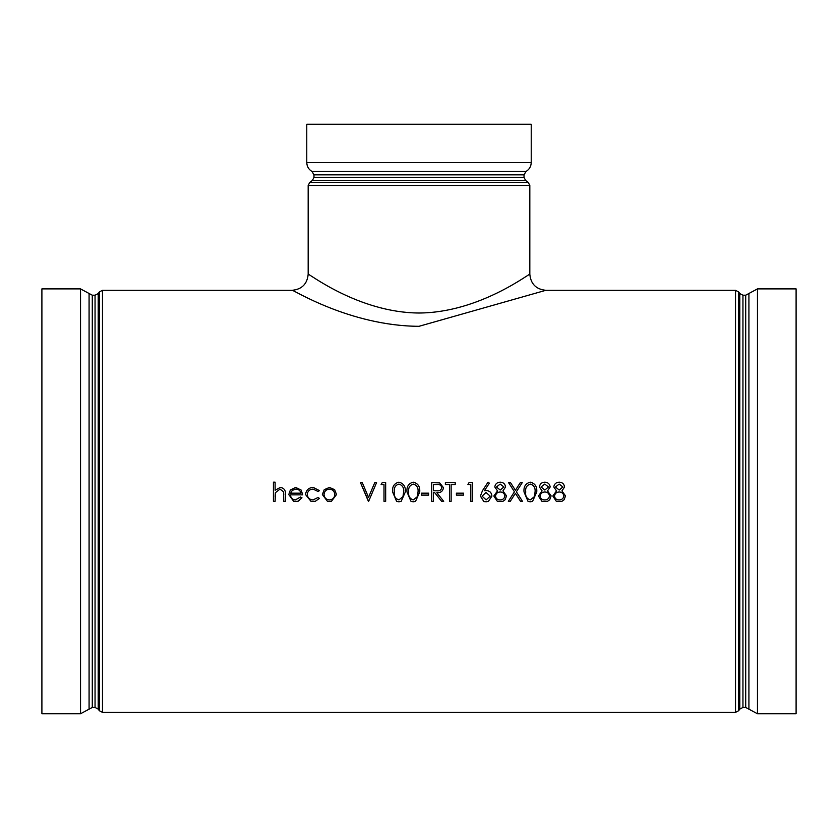 <?xml version="1.0" encoding="UTF-8"?>
<svg xmlns="http://www.w3.org/2000/svg" width="838" height="838" viewBox="0 0 838 838"><rect width="100%" height="100%" fill="white"/><g stroke="black" fill="none" stroke-linecap="round" stroke-linejoin="round"><path stroke-width="1.26" d="M545.852 290.304C536.121 289.351 530.779 283.998 529.826 274.267C530.077 272.727 479.535 312.7 419 313.014C358.434 312.7 307.881 272.696 308.175 274.267C307.221 284.009 301.879 289.351 292.148 290.304C291.802 288.838 349.676 326.013 419 326.307L545.852 290.304L735.513 290.304L735.513 712.363L102.487 712.363L102.487 290.304L292.148 290.304M565.524 495.876L564.11 499.752L561.921 501.334L556.327 501.334L552.818 496.033L556.505 490.911L553.771 486.951C554.274 483.914 556.097 482.311 559.26 482.164C562.371 482.353 564.142 483.966 564.571 487.004L561.91 490.911L565.524 495.887L564.11 499.752L561.984 501.302M551.132 495.876L549.718 499.752L547.528 501.334L541.945 501.334L538.425 496.033L542.113 490.911L539.389 486.951C539.882 483.914 541.715 482.311 544.868 482.164C547.979 482.353 549.749 483.966 550.178 487.004L547.518 490.911L551.132 495.887L549.718 499.752L547.591 501.302M536.749 491.99L532.591 501.334L530.286 501.805L528.013 501.334L524.033 491.99C523.488 486.669 525.573 483.4 530.286 482.164C535.063 483.379 537.21 486.648 536.749 491.99L532.591 501.334M522.242 482.646L516.376 491.791L522.483 501.334L520.545 501.334L515.401 493.31L510.269 501.334L508.331 501.334L514.438 491.791L508.572 482.646L510.51 482.646L515.401 490.282L520.304 482.646L522.242 482.646L516.376 491.791M506.529 495.876L505.115 499.752L502.926 501.334L497.343 501.334L493.823 496.033L497.51 490.911L494.776 486.951C495.279 483.914 497.102 482.311 500.265 482.164C503.376 482.353 505.146 483.966 505.576 487.004L502.915 490.911L506.529 495.887L505.115 499.752L502.989 501.302M489.361 483.18L484.416 490.722L486.354 490.544C489.759 490.848 491.613 492.692 491.906 496.075L488.439 501.334L486.061 501.805L483.725 501.334L480.394 496.117L482.479 490.68L488.062 482.164L489.361 483.18L484.416 490.722M484.647 501.648L484.113 501.48M470.799 484.563L467.918 484.563L469.018 482.646L472.475 482.646L472.475 501.334L470.799 501.334L470.799 484.553L467.918 484.553M463.603 495.101L456.406 495.101L456.406 493.173L463.603 493.173L463.603 495.09L456.406 495.09M445.376 484.553L445.376 482.646L455.212 482.646L455.212 484.553L451.137 484.563L451.137 501.334L449.461 501.334L449.461 484.553L445.376 484.563L449.461 484.553M443.459 487.632L443.459 487.632C442.914 491.257 440.704 492.943 436.828 492.702L443.7 501.334L441.626 501.334L434.754 492.702L433.393 492.702L433.393 501.334L431.706 501.334L431.706 482.646L439.688 482.898L443.459 487.632C442.914 491.246 440.704 492.943 436.828 492.692M428.595 495.101L421.399 495.101L421.399 493.173L428.595 493.173L428.595 495.09L421.399 495.09M419.723 491.99L415.564 501.334L413.26 501.805L410.987 501.334L407.006 491.99C406.461 486.669 408.546 483.4 413.26 482.164C418.036 483.379 420.184 486.648 419.723 491.99L415.564 501.334M405.33 491.99L401.172 501.334L398.878 501.805L396.594 501.334L392.624 491.99C392.069 486.669 394.153 483.4 398.878 482.164C403.644 483.379 405.791 486.648 405.33 491.99L401.172 501.334M383.993 484.563L381.112 484.563L382.212 482.646L385.669 482.646L385.669 501.334L383.993 501.334L383.993 484.553L381.112 484.553M376.555 482.646L368.636 501.334L360.487 482.646L362.288 482.646L368.521 497.363L374.754 482.646L376.555 482.646L368.636 501.334M336.509 494.535L331.408 501.334L327.459 501.334L322.358 494.535L324.233 489.685L329.439 487.423L334.634 489.675L336.509 494.535L331.408 501.334M319.477 490.628L318.073 491.497L313.098 489.109C309.62 489.277 307.672 491.068 307.253 494.462C307.661 497.898 309.61 499.71 313.108 499.888L318.073 497.489L319.477 498.411L315.224 501.334L310.982 501.334L305.566 494.609C306.079 490.083 308.625 487.695 313.223 487.423L319.477 490.628L318.073 491.497L313.098 489.109M301.973 497.793L297.689 501.334L293.656 501.334L288.785 494.535L290.357 489.968L295.699 487.423L301.209 490.115L302.696 494.86L290.461 494.86C290.713 497.94 292.378 499.626 295.447 499.888L300.475 497.018L301.973 497.793L298.307 501.134M275.115 482.175L275.115 490.24L280.311 487.423C284.072 488.03 285.779 490.335 285.423 494.347L285.423 501.334L283.747 501.334L283.548 491.791L280.018 489.109L275.367 492.723L275.115 501.334L273.429 501.334L273.429 482.164L275.115 482.164L275.115 490.24M308.175 274.267L308.175 185.449L309.819 182.296L312.344 180.537L525.656 180.537L528.181 182.296L309.819 182.296M525.656 180.537L524.022 177.384L313.978 177.384L312.344 180.537M524.022 177.384L524.022 174.838L525.981 171.486C529.344 169.444 531.093 166.458 531.229 162.53L531.229 124.234L306.771 124.234L306.771 162.53L531.229 162.53M739.797 709.095L742.95 707.45L742.95 295.206L739.797 293.562L739.797 709.095L738.655 710.718L735.513 712.363M745.715 707.45L748.921 709.178L748.921 293.489L745.715 295.206L745.715 707.45L742.95 707.45M748.921 293.489L757.468 288.89L796.1 288.89L796.1 713.767L757.468 713.767L757.468 288.89M98.203 293.562L95.05 295.206L95.05 707.45L98.203 709.095L98.203 293.562L99.345 291.938L102.487 290.304M92.285 295.206L89.079 293.489L89.079 709.178L92.285 707.45L92.285 295.206L95.05 295.206M89.079 709.178L80.532 713.767L41.9 713.767L41.9 288.89L80.532 288.89L80.532 713.767M280.018 489.109L275.367 492.723L275.115 496.389M283.747 494.902L283.548 491.791L280.018 489.099M288.785 494.535L293.656 501.334M302.696 494.849L290.461 494.849M295.783 489.099L292.263 490.387L290.639 493.173L301.01 493.173C300.266 490.565 298.527 489.203 295.783 489.099L292.263 490.387L290.639 493.173M301.01 493.173C300.266 490.565 298.527 489.214 295.783 489.109M313.098 489.099C309.62 489.277 307.672 491.058 307.253 494.462M319.477 498.411L315.224 501.334M310.982 501.334L305.566 494.609M327.459 501.334L322.358 494.535M324.034 494.546C324.337 497.835 326.139 499.626 329.428 499.888C332.728 499.616 334.519 497.835 334.823 494.546C334.519 491.246 332.717 489.434 329.428 489.099C326.139 489.434 324.337 491.246 324.034 494.546C324.337 491.246 326.139 489.434 329.428 489.109L329.428 489.099M334.823 494.546C334.519 491.246 332.717 489.434 329.428 489.109M368.395 501.334L360.487 482.646M396.594 501.334L392.624 491.99M398.93 499.888L402.942 496.683L403.654 491.979C404.073 487.842 402.502 485.202 398.93 484.081C395.327 485.192 393.787 487.821 394.3 491.979C393.787 496.127 395.327 498.767 398.93 499.888M403.654 491.979C404.073 487.842 402.502 485.212 398.93 484.081L398.93 484.081C395.327 485.192 393.787 487.831 394.3 491.979M410.987 501.334L407.006 491.99M413.323 499.888L417.334 496.683L418.036 491.979C418.466 487.842 416.884 485.202 413.323 484.081C409.719 485.192 408.169 487.821 408.693 491.979C408.169 496.127 409.719 498.767 413.323 499.888M418.036 491.979C418.466 487.842 416.884 485.212 413.323 484.081L413.323 484.081C409.719 485.192 408.169 487.831 408.693 491.979M441.626 501.334L434.754 492.692L433.393 492.692M433.393 490.775L436.818 490.806C439.552 491.141 441.207 490.083 441.783 487.632C441.217 485.233 439.583 484.207 436.891 484.553L433.393 484.553L433.393 490.775L433.393 484.563L436.891 484.553C439.583 484.217 441.217 485.244 441.783 487.632M455.212 484.553L451.137 484.553M491.906 496.075L488.439 501.334M483.725 501.334L480.394 496.117M482.07 496.18L486.145 499.888L490.22 496.18L485.998 492.461L482.07 496.18L485.998 492.461L490.22 496.18M493.823 496.033L497.343 501.334M494.776 486.951L497.51 490.911M505.576 487.004L502.915 490.911M495.499 496.096C495.928 498.631 497.489 499.898 500.171 499.888C502.894 499.846 504.455 498.516 504.853 495.918C504.413 493.414 502.884 492.095 500.276 491.979C497.521 492.084 495.928 493.456 495.499 496.096C495.928 493.467 497.521 492.095 500.276 491.979L500.276 491.979C502.884 492.105 504.413 493.414 504.853 495.918M496.463 486.983L500.234 490.062L503.889 486.941L500.171 484.081L496.463 486.983L500.171 484.081L503.889 486.941M520.545 501.334L515.401 493.299L510.269 501.334M514.438 491.791L508.572 482.646M528.013 501.334L524.033 491.99M530.349 499.888L534.361 496.683L535.073 491.979C535.492 487.842 533.921 485.202 530.349 484.081C526.746 485.192 525.196 487.821 525.719 491.979C525.196 496.127 526.746 498.767 530.349 499.888M535.073 491.979C535.492 487.842 533.921 485.212 530.349 484.081L530.349 484.081C526.746 485.192 525.206 487.831 525.719 491.979M538.425 496.033L541.945 501.334M539.389 486.951L542.113 490.911M550.178 487.004L547.518 490.911M540.101 496.096C540.541 498.631 542.092 499.898 544.773 499.888C547.497 499.846 549.058 498.516 549.456 495.918C549.016 493.414 547.497 492.095 544.878 491.979C542.123 492.084 540.531 493.456 540.101 496.096C540.531 493.467 542.123 492.095 544.878 491.979L544.878 491.979C547.497 492.105 549.016 493.414 549.456 495.918M541.065 486.983L544.847 490.062L548.502 486.941L544.773 484.081L541.065 486.983L544.773 484.081L548.502 486.941M552.818 496.033L556.327 501.334M553.771 486.951L556.505 490.911M564.571 487.004L561.91 490.911M554.494 496.096C554.924 498.631 556.484 499.898 559.166 499.888C561.889 499.846 563.45 498.516 563.848 495.918C563.408 493.414 561.879 492.095 559.271 491.979C556.516 492.084 554.924 493.456 554.494 496.096C554.924 493.467 556.516 492.095 559.271 491.979L559.271 491.979C561.879 492.105 563.408 493.414 563.848 495.918M555.458 486.983L559.229 490.062L562.885 486.941L559.166 484.081L555.458 486.983L559.166 484.081L562.885 486.941M308.175 185.449L529.826 185.449L528.181 182.296M313.978 177.384L313.978 174.838L524.022 174.838M525.981 171.486L312.019 171.486C308.656 169.444 306.907 166.458 306.771 162.53M738.655 710.718L738.655 291.938L735.513 290.304M99.345 291.938L99.345 710.718L102.487 712.363M529.826 274.267L529.826 185.449M313.978 174.838L312.019 171.486M739.797 293.562L738.655 291.938M745.715 295.206L742.95 295.206M748.921 709.178L757.468 713.767M98.203 709.095L99.345 710.718M92.285 707.45L95.05 707.45M89.079 293.489L80.532 288.89"/></g></svg>
